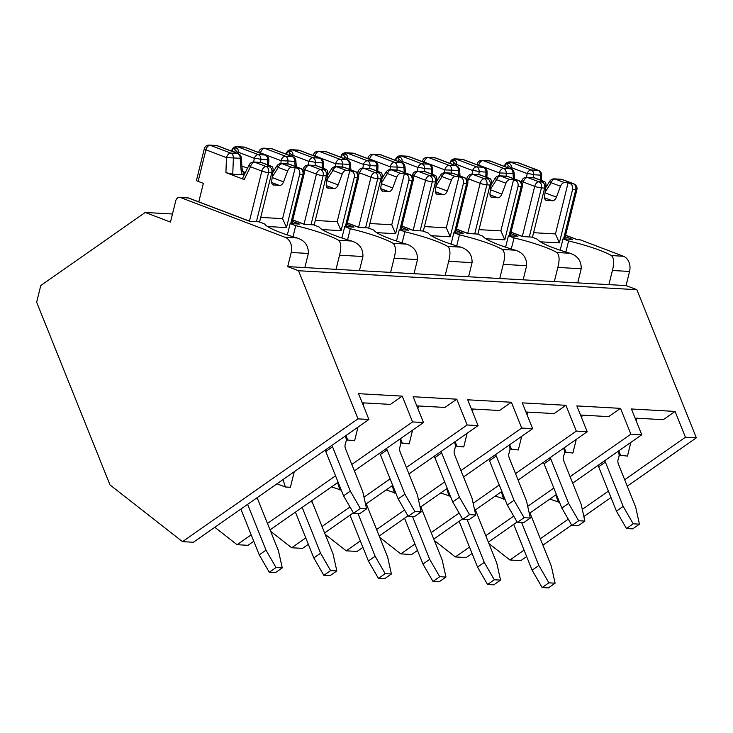 <?xml version="1.0" encoding="UTF-8"?>
<svg xmlns="http://www.w3.org/2000/svg" width="733" height="733" viewBox="0 0 733 733"><rect width="100%" height="100%" fill="white"/><g stroke="black" fill="none" stroke-linecap="round" stroke-linejoin="round"><path stroke-width="1.1" d="M488.911 543.547L509.939 560.003L524.058 550.126M540.331 538.746L568.277 519.193M582.277 509.389L608.399 491.119M624.672 479.739L685.437 437.225L675.075 411.424L663.264 419.688L635.09 418.103M636.84 418.204L636.189 420.852M630.847 442.42L627.466 456.109L619.119 455.101M565.592 235.284L577.045 239.627L580.16 239.801L623.444 256.257A12.269 9.465 -86.8 0 1 629.546 271.457L626.055 285.586L608.903 284.624L612.403 270.495C614.364 262.964 614.034 257.989 611.414 255.579A47.297 7.156 13.9 0 0 568.597 240.965L563.008 238.848L572.363 239.37L565.253 236.667M511.02 232.224L522.473 236.576L531.828 237.098L537.417 239.224A47.297 7.156 13.9 0 0 569.99 253.261C577.677 255.808 581.425 260.975 581.214 268.745L557.831 267.435C559.783 259.903 559.462 254.928 556.842 252.519A47.297 7.156 13.9 0 0 514.025 237.913L508.436 235.788L517.791 236.31L510.681 233.607M620.759 455.724L618.808 450.85M559.572 502.362L549.832 499.1M558.216 502.279L555.907 494.848M526.642 556.567L520.861 560.617L509.939 560.003M110.023 484.944L36.65 302.207L40.773 285.549L145.226 212.469L170.477 222.072L175.718 200.869A4.911 3.784 -86.8 0 1 179.603 197.342A4.911 3.784 -86.8 0 1 180.492 197.534L285.1 237.29A12.269 9.465 -86.8 0 1 291.203 252.491L287.702 266.62L298.523 270.734L357.997 418.864L182.508 541.65L110.023 484.944M626.055 285.586L636.876 289.7L696.35 437.83L627.256 486.171M610.983 497.56L583.862 516.527M571.667 525.066L542.915 545.178M696.35 437.83L685.437 437.225M472.07 553.507L466.289 557.556L455.367 556.943L469.486 547.065M488.343 542.127L517.095 522.006M529.29 513.476L556.411 494.5M572.684 483.12L641.778 434.77L630.866 434.165L620.503 408.363L608.692 416.628L580.518 415.043M485.759 535.686L513.705 516.133M527.705 506.338L553.827 488.059M570.1 476.679L630.866 434.165M636.876 289.7L298.523 270.734M182.508 541.65L193.42 542.255L368.919 419.478L357.997 418.864M368.919 419.478L358.556 393.676L402.215 396.132L390.405 404.387L362.221 402.811M354.396 470.879L423.491 422.538L412.578 421.924L402.215 396.132M423.491 422.538L413.128 396.736L456.787 399.183L444.977 407.447L416.793 405.871M408.968 473.939L478.063 425.598L467.15 424.984L456.787 399.183M478.063 425.598L467.7 399.797L511.359 402.243L499.549 410.507L471.365 408.932M463.54 477L532.634 428.658L521.722 428.045L511.359 402.243M532.634 428.658L522.272 402.857L565.931 405.303L554.121 413.568L525.937 411.992M518.112 480.06L587.206 431.719L576.294 431.105L565.931 405.303M587.206 431.719L576.844 405.917L620.503 408.363M641.778 434.77L631.415 408.977L675.075 411.424M434.339 540.496L455.367 556.943M582.268 415.144L581.617 417.792M576.275 439.36L572.894 453.049L564.547 452.05M608.903 284.624L554.331 281.573L557.831 267.435M577.714 282.883L581.214 268.745M456.448 229.163L467.901 233.515L477.256 234.038L482.845 236.163A47.297 7.156 13.9 0 0 515.418 250.2C523.105 252.748 526.844 257.915 526.642 265.694L503.25 264.375C505.211 256.843 504.89 251.868 502.27 249.467A47.297 7.156 13.9 0 0 459.454 234.853L453.864 232.727L463.219 233.25L456.109 230.547M566.188 452.673L564.236 447.79M505 499.301L495.261 496.039M503.644 499.228L501.335 491.788M417.498 550.446L411.717 554.496L400.795 553.882L414.915 544.005M433.771 539.067L462.523 518.946M474.718 510.415L501.839 491.44M431.178 532.625L459.133 513.073M473.133 503.278L499.255 484.999M515.528 473.619L576.294 431.105M379.767 537.436L400.795 553.882M527.696 412.083L527.045 414.731M521.704 436.3L518.323 449.989L509.976 448.99M554.331 281.573L499.759 278.513L503.25 264.375M523.142 279.823L526.642 265.694M401.876 226.103L413.33 230.455L422.684 230.977L428.274 233.103A47.297 7.156 13.9 0 0 460.846 247.14C468.534 249.696 472.272 254.855 472.07 262.634L448.678 261.324C450.639 253.783 450.319 248.808 447.698 246.407A47.297 7.156 13.9 0 0 404.882 231.793L399.293 229.667L408.647 230.189L401.537 227.487M511.616 449.613L509.664 444.729M450.429 496.241L440.689 492.979M449.072 496.168L446.764 488.737M362.927 547.386L357.136 551.436L346.223 550.822L360.343 540.945M379.199 536.006L407.951 515.885M420.146 507.355L447.267 488.38M376.606 529.565L404.561 510.012M418.561 500.218L444.684 481.938M460.947 470.559L521.722 428.045M325.195 534.375L346.223 550.822M473.124 409.032L472.473 411.671M467.132 433.24L463.751 446.928L455.404 445.93M499.759 278.513L445.188 275.452L448.678 261.324M468.57 276.762L472.07 262.634M347.305 223.043L358.758 227.395L368.113 227.917L373.702 230.043A47.297 7.156 13.9 0 0 406.274 244.08C413.962 246.636 417.7 251.795 417.498 259.574L394.107 258.263C396.067 250.723 395.747 245.757 393.126 243.347A47.297 7.156 13.9 0 0 350.31 228.733L344.721 226.607L354.076 227.129L346.966 224.426M457.044 446.553L455.092 441.669M395.847 493.181L386.117 489.919M394.501 493.107L392.192 485.677M308.355 544.326L302.564 548.376L291.652 547.762L305.771 537.894M324.627 532.946L353.379 512.834M365.575 504.295L392.696 485.319M322.034 526.505L349.989 506.952M363.989 497.157L390.112 478.878M406.375 467.498L467.15 424.984M270.624 531.315L291.652 547.762M418.552 405.972L417.902 408.62M412.56 430.189L409.17 443.868L400.832 442.869M445.188 275.452L390.616 272.392L394.107 258.263M413.998 273.702L417.498 259.574M292.733 219.982L304.177 224.335L313.532 224.857L319.13 226.983A47.297 7.156 13.9 0 0 351.703 241.02C359.39 243.576 363.128 248.734 362.927 256.513L339.535 255.203C341.496 247.662 341.166 242.696 338.554 240.287A47.297 7.156 13.9 0 0 295.738 225.672L290.149 223.547L299.504 224.078L292.394 221.375M402.472 443.492L400.52 438.609M341.276 490.12L331.545 486.868M339.92 490.047L337.62 482.616M253.783 541.266L247.992 545.315L237.08 544.711L251.199 534.833M270.056 529.886L338.124 482.259M267.463 523.444L335.54 475.827M351.803 464.438L412.578 421.924M214.815 527.293L237.08 544.711M363.98 402.912L363.33 405.56M357.988 427.128L354.598 440.808L346.26 439.809M294.272 471.704L290.415 487.271L285.348 486.987L276.973 483.807M390.616 272.392L336.044 269.332L339.535 255.203M359.427 270.642L362.927 256.513M180.492 197.534L188.289 197.974A4.911 3.784 -86.8 0 0 187.401 197.782A4.911 4.911 0 0 1 188.867 198.093A4.911 3.033 110.8 0 0 188.289 197.974L249.605 221.274L258.96 221.806L264.558 223.922A47.297 7.156 13.9 0 0 297.131 237.968C304.818 240.516 308.556 245.683 308.355 253.453L291.203 252.491M347.9 440.432L345.949 435.549M285.348 486.987L283.048 479.556M172.466 213.999L145.226 212.469M336.044 269.332L287.702 266.62M304.855 267.582L308.355 253.453M287.336 234.926L290.149 223.547M292.998 236.741L295.738 225.672M341.908 237.987L344.721 226.607M347.57 239.801L350.31 228.733M396.48 241.047L399.293 229.667M402.142 242.852L404.882 231.793M451.052 244.107L453.864 232.727M456.714 245.912L459.454 234.853M505.623 247.168L508.436 235.788M511.286 248.973L514.025 237.913M560.195 250.219L563.008 238.848M565.867 252.033L568.597 240.965M324.939 450.245A7.852 4.27 -125 0 1 325.782 451.519L332.535 446.8L350.328 491.128L343.575 495.856L353.608 513.228L359.839 513.576L366.592 508.858L360.352 508.5L350.328 491.128M325.782 451.519L343.575 495.856M366.592 508.858L362.808 491.834L345.701 449.237A7.852 4.27 55 0 1 345.151 444.638L346.095 441.303A7.852 4.27 -125 0 0 345.545 436.694L345.27 436.025M331.692 445.527A7.852 4.27 -125 0 1 332.535 446.8M360.352 508.5L353.608 513.228M255.615 498.752L257.595 498.861L278.467 550.859L282.26 567.883L276.02 567.534L269.268 572.253L259.244 554.881L240.855 509.078M257.595 498.861A2.456 1.897 93.2 0 1 257.393 497.505M259.244 554.881L265.997 550.162L247.607 504.35M282.26 567.883L275.507 572.601L269.268 572.253M265.997 550.162L276.02 567.534M249.458 221.119L261.846 171.073L250.475 166.757L244.19 179.567L225.901 172.621L232.755 174.216L242.202 174.738L241.093 170.184L240.177 158.301A4.911 3.784 93.2 0 0 237.556 153.49L230.776 153.105L210.215 145.29A4.911 3.784 93.2 0 0 209.326 145.097A4.911 4.911 0 0 0 204.287 148.826L196.471 180.382A4.911 0.742 13.9 0 0 198.121 181.381L203.353 183.369L198.78 201.859M299.669 174.362A4.911 3.784 -86.8 0 0 297.231 168.288L295.252 167.527L282.599 218.636L286.502 227.587L299.669 174.362L302.866 174.546A4.911 3.784 93.2 0 0 300.429 168.462L289.068 164.146L282.287 163.761L291.661 167.326L295.252 167.527M267.572 226.524L286.502 227.587M259.583 222.035L271.76 172.805A4.911 3.784 -86.8 0 0 269.323 166.721L267.334 165.97L270.926 166.171L261.544 162.607A4.911 3.033 -69.2 0 1 262.121 162.726A4.911 4.911 0 0 0 260.655 162.414A4.911 3.784 93.2 0 1 261.544 162.607L254.763 162.222L266.125 166.538L269.323 166.721M242.202 174.738L244.272 173.959L243.649 173.721M244.19 179.567L242.458 178.495L249.193 164.769A4.911 1.503 -153.9 0 0 250.475 166.757A4.911 3.033 -69.2 0 1 254.763 162.222A4.911 3.784 93.2 0 0 253.875 162.03L260.655 162.414M291.661 167.326A4.911 3.033 110.8 0 0 287.648 170.991L283.561 181.857A4.911 3.033 110.8 0 1 279.548 185.513L272.74 184.78M273.83 185.192A4.911 3.033 110.8 0 1 273.253 185.073A4.911 3.033 110.8 0 1 271.714 181.188L273.043 170.166A4.911 3.033 110.8 0 0 271.503 166.29A4.911 3.033 110.8 0 0 270.926 166.171M241.093 170.184A4.911 0.623 -4.4 0 0 242.202 169.699L244.272 173.959M235.32 147.956C237.629 148.258 238.628 149.688 238.307 152.235A2.456 0.706 177.7 0 0 237.666 152.455L233.983 148.634L235.32 147.956A4.911 3.033 -69.2 0 1 237.739 146.838L244.52 147.214A4.911 3.033 -69.2 0 1 245.097 147.333A4.911 4.911 0 0 0 243.631 147.021A4.911 3.784 93.2 0 1 244.52 147.214L265.08 155.029A4.911 3.784 93.2 0 1 267.701 159.849L268.819 159.931A4.911 4.911 0 0 0 265.658 155.149L245.097 147.333M260.728 217.408L282.599 218.636M231.5 151.08L232.498 149.477A2.776 2.144 93.2 0 1 233.983 148.634M232.755 174.216L233.396 157.925L240.177 158.301A4.911 0.623 -4.4 0 0 241.285 157.815A4.911 4.911 0 0 0 238.133 153.609L217.573 145.794A4.911 4.911 0 0 0 216.107 145.482A4.911 3.784 93.2 0 1 216.995 145.675A4.911 3.033 -69.2 0 1 217.573 145.794M253.7 162.02L254.287 158.31A4.911 3.033 -69.2 0 1 258.3 154.645A4.911 3.784 93.2 0 1 260.911 159.464A4.911 0.751 -171.1 0 0 254.287 158.31L238.307 152.235L238.335 153.683M272.758 172.512L276.973 165.85A4.911 0.788 32.3 0 0 278.274 167.426A4.911 3.033 -69.2 0 1 282.287 163.761A4.911 3.784 93.2 0 0 281.39 163.578L288.179 163.954A4.911 3.784 93.2 0 1 289.068 164.146A4.911 3.033 110.8 0 1 289.645 164.265A4.911 4.911 0 0 0 288.179 163.954M234.752 152.327L235.339 149.953M237.648 153.426L237.666 152.455M543.226 462.477A7.852 4.27 -125 0 1 544.069 463.76L550.822 459.032L568.616 503.369L561.872 508.088L571.896 525.46L578.126 525.808L584.879 521.09L578.639 520.742L568.616 503.369M544.069 463.76L561.872 508.088M584.879 521.09L581.095 504.066L563.989 461.469A7.852 4.27 55 0 1 563.448 456.87L564.383 453.535A7.852 4.27 -125 0 0 563.833 448.935L563.558 448.257M549.979 457.759A7.852 4.27 -125 0 1 550.822 459.032M578.639 520.742L571.896 525.46M474.856 511.038L475.882 511.093L496.763 563.091L500.547 580.115L494.308 579.766L487.564 584.494L477.54 567.113L459.142 521.31M475.882 511.093A2.456 1.897 93.2 0 1 475.68 509.737M477.54 567.113L484.284 562.394L467.095 519.587M500.547 580.115L493.795 584.842L487.564 584.494M484.284 562.394L494.308 579.766M463.393 183.543A4.911 3.784 -86.8 0 0 460.947 177.459L458.968 176.708L446.315 227.807L450.218 236.768L463.393 183.543L466.582 183.717A4.911 3.784 93.2 0 0 464.145 177.643L452.783 173.318L446.003 172.942L455.376 176.506L458.968 176.708M431.288 235.705L450.218 236.768M423.298 231.216L435.484 181.976A4.911 3.784 -86.8 0 0 433.038 175.893L431.059 175.141L434.642 175.343L425.259 171.779A4.911 3.033 -69.2 0 1 425.836 171.898A4.911 4.911 0 0 0 424.37 171.586A4.911 3.784 93.2 0 1 425.259 171.779L418.479 171.403L429.84 175.718L433.038 175.893M455.376 176.506A4.911 3.033 110.8 0 0 451.372 180.162L447.277 191.029A4.911 3.033 110.8 0 1 443.263 194.694L436.456 193.952M437.546 194.373A4.911 3.033 110.8 0 1 436.969 194.245A4.911 3.033 110.8 0 1 435.429 190.369L436.758 179.347A4.911 3.033 110.8 0 0 435.219 175.462A4.911 3.033 110.8 0 0 434.642 175.343M399.036 157.137C401.354 157.439 402.344 158.859 402.032 161.407A2.456 0.706 177.7 0 0 401.382 161.626L397.698 157.806L399.036 157.137A4.911 3.033 -69.2 0 1 401.455 156.01L408.235 156.395A4.911 3.033 -69.2 0 1 408.812 156.514A4.911 4.911 0 0 0 407.346 156.202A4.911 3.784 93.2 0 1 408.235 156.395L428.796 164.201A4.911 3.784 93.2 0 1 431.416 169.021L432.534 169.112A4.911 4.911 0 0 0 429.373 164.329L408.812 156.514M424.444 226.589L446.315 227.807M395.215 160.261L396.214 158.649A2.776 2.144 93.2 0 1 397.698 157.806M404.277 172.475L403.892 167.481A4.911 0.623 -4.4 0 0 405.001 166.996A4.911 4.911 0 0 0 401.849 162.781L381.288 154.975A4.911 4.911 0 0 0 379.822 154.654A4.911 3.784 93.2 0 1 380.711 154.846A4.911 3.033 -69.2 0 1 381.288 154.975M417.416 171.201L418.002 167.481A4.911 3.033 -69.2 0 1 422.016 163.826A4.911 3.784 93.2 0 1 424.636 168.645A4.911 0.751 -171.1 0 0 418.002 167.481L402.032 161.407L402.05 162.863M436.474 181.683L440.689 175.031A4.911 0.788 32.3 0 0 441.99 176.598A4.911 3.033 -69.2 0 1 446.003 172.942A4.911 3.784 93.2 0 0 445.105 172.75L451.894 173.135A4.911 3.784 93.2 0 1 452.783 173.318A4.911 3.033 110.8 0 1 453.361 173.446A4.911 4.911 0 0 0 451.894 173.135M398.468 161.498L399.054 159.134M401.363 162.598L401.382 161.626M572.537 189.664A4.911 3.784 -86.8 0 0 570.091 183.58L568.112 182.829L555.458 233.928L559.361 242.88L572.537 189.664L575.735 189.838A4.911 3.784 93.2 0 0 573.288 183.754L561.927 179.438L555.147 179.063L564.52 182.627L568.112 182.829M540.432 241.826L559.361 242.88M532.442 237.327L544.628 188.097A4.911 3.784 -86.8 0 0 542.182 182.013L540.203 181.262L543.785 181.463L534.403 177.899A4.911 3.033 -69.2 0 1 534.989 178.018A4.911 4.911 0 0 0 533.514 177.707A4.911 3.784 93.2 0 1 534.403 177.899L527.623 177.514L538.984 181.839L542.182 182.013M564.52 182.627A4.911 3.033 110.8 0 0 560.516 186.283L556.42 197.15A4.911 3.033 110.8 0 1 552.407 200.805L545.599 200.072M546.69 200.485A4.911 3.033 110.8 0 1 546.112 200.366A4.911 3.033 110.8 0 1 544.573 196.49L545.902 185.458A4.911 3.033 110.8 0 0 544.362 181.582A4.911 3.033 110.8 0 0 543.785 181.463M508.18 163.257C510.498 163.56 511.497 164.98 511.176 167.527A2.456 0.706 177.7 0 0 510.535 167.747L506.842 163.926L508.18 163.257A4.911 3.033 -69.2 0 1 510.599 162.13L517.379 162.506A4.911 3.033 -69.2 0 1 517.956 162.634A4.911 4.911 0 0 0 516.49 162.314A4.911 3.784 93.2 0 1 517.379 162.506L537.94 170.322A4.911 3.784 93.2 0 1 540.56 175.141L541.678 175.224A4.911 4.911 0 0 0 538.517 170.441L517.956 162.634M533.587 232.7L555.458 233.928M504.359 166.382L505.358 164.769A2.776 2.144 93.2 0 1 506.842 163.926M513.421 178.586L513.036 173.593A4.911 0.623 -4.4 0 0 514.145 173.116A4.911 4.911 0 0 0 511.002 168.902L490.441 161.086A4.911 4.911 0 0 0 488.966 160.774A4.911 3.784 93.2 0 1 489.855 160.967A4.911 3.033 -69.2 0 1 490.441 161.086M526.56 177.322L527.146 173.602A4.911 3.033 -69.2 0 1 531.159 169.946A4.911 3.784 93.2 0 1 533.78 174.756A4.911 0.751 -171.1 0 0 527.146 173.602L511.176 167.527L511.194 168.984M545.618 187.804L549.832 181.143A4.911 0.788 32.3 0 0 551.134 182.719A4.911 3.033 -69.2 0 1 555.147 179.063A4.911 3.784 93.2 0 0 554.258 178.87L561.038 179.246A4.911 3.784 93.2 0 1 561.927 179.438A4.911 3.033 110.8 0 1 562.504 179.558A4.911 4.911 0 0 0 561.038 179.246M507.621 167.619L508.198 165.246M510.516 168.718L510.535 167.747M597.798 465.537A7.852 4.27 -125 0 1 598.641 466.811L605.394 462.092L623.187 506.421L616.444 511.148L626.468 528.52L632.698 528.869L639.451 524.15L633.211 523.802L623.187 506.421M598.641 466.811L616.444 511.148M639.451 524.15L635.667 507.126L618.56 464.53A7.852 4.27 55 0 1 618.02 459.93L618.954 456.595A7.852 4.27 -125 0 0 618.405 451.995L618.139 451.317M604.551 460.819A7.852 4.27 -125 0 1 605.394 462.092M633.211 523.802L626.468 528.52M529.428 514.099L530.454 514.154L551.335 566.151L555.119 583.175L548.88 582.827L542.136 587.545L532.112 570.173L513.714 524.37M530.454 514.154A2.456 1.897 93.2 0 1 530.252 512.798M532.112 570.173L538.856 565.455L521.676 522.647M555.119 583.175L548.366 587.903L542.136 587.545M538.856 565.455L548.88 582.827M517.965 186.603A4.911 3.784 -86.8 0 0 515.519 180.52L513.54 179.768L500.886 230.868L504.79 239.828L517.965 186.603L521.163 186.778A4.911 3.784 93.2 0 0 518.717 180.703L507.355 176.378L500.575 176.002L509.948 179.567L513.54 179.768M485.86 238.766L504.79 239.828M477.87 234.267L490.056 185.037A4.911 3.784 -86.8 0 0 487.61 178.953L485.631 178.201L489.213 178.403L479.831 174.839A4.911 3.033 -69.2 0 1 480.417 174.958A4.911 4.911 0 0 0 478.942 174.646A4.911 3.784 93.2 0 1 479.831 174.839L473.051 174.454L484.412 178.779L487.61 178.953M509.948 179.567A4.911 3.033 110.8 0 0 505.944 183.223L501.848 194.089A4.911 3.033 110.8 0 1 497.835 197.745L491.028 197.012M492.118 197.424A4.911 3.033 110.8 0 1 491.541 197.305A4.911 3.033 110.8 0 1 490.001 193.43L491.33 182.407A4.911 3.033 110.8 0 0 489.791 178.522A4.911 3.033 110.8 0 0 489.213 178.403M453.608 160.197C455.926 160.5 456.925 161.92 456.604 164.467A2.456 0.706 177.7 0 0 455.953 164.687L452.27 160.866L453.608 160.197A4.911 3.033 -69.2 0 1 456.027 159.07L462.807 159.446A4.911 3.033 -69.2 0 1 463.384 159.574A4.911 4.911 0 0 0 461.918 159.263A4.911 3.784 93.2 0 1 462.807 159.446L483.368 167.261A4.911 3.784 93.2 0 1 485.988 172.081L487.106 172.163A4.911 4.911 0 0 0 483.945 167.39L463.384 159.574M479.015 229.64L500.886 230.868M449.787 163.322L450.786 161.709A2.776 2.144 93.2 0 1 452.27 160.866M458.849 175.535L458.464 170.542A4.911 0.623 -4.4 0 0 459.573 170.056A4.911 4.911 0 0 0 456.43 165.841L435.869 158.026A4.911 4.911 0 0 0 434.394 157.714A4.911 3.784 93.2 0 1 435.283 157.907A4.911 3.033 -69.2 0 1 435.869 158.026M471.988 174.262L472.574 170.542A4.911 3.033 -69.2 0 1 476.587 166.886A4.911 3.784 93.2 0 1 479.208 171.696A4.911 0.751 -171.1 0 0 472.574 170.542L456.604 164.467L456.622 165.924M491.046 184.743L495.261 178.092A4.911 0.788 32.3 0 0 496.562 179.658A4.911 3.033 -69.2 0 1 500.575 176.002A4.911 3.784 93.2 0 0 499.677 175.81L506.466 176.186A4.911 3.784 93.2 0 1 507.355 176.378A4.911 3.033 110.8 0 1 507.932 176.506A4.911 4.911 0 0 0 506.466 176.186M453.04 164.559L453.626 162.185M455.935 165.658L455.953 164.687M488.654 459.426A7.852 4.27 -125 0 1 489.497 460.7L496.25 455.972L514.044 500.309L507.3 505.028L517.324 522.4L523.554 522.757L530.307 518.029L524.068 517.681L514.044 500.309M489.497 460.7L507.3 505.028M530.307 518.029L526.523 501.005L509.417 458.418A7.852 4.27 55 0 1 508.876 453.809L509.811 450.474A7.852 4.27 -125 0 0 509.261 445.875L508.986 445.197M495.407 454.698A7.852 4.27 -125 0 1 496.25 455.972M524.068 517.681L517.324 522.4M420.284 507.978L421.31 508.033L442.191 560.03L445.976 577.063L439.736 576.706L432.992 581.434L422.968 564.062L404.57 518.249M421.31 508.033A2.456 1.897 93.2 0 1 421.109 506.677M422.968 564.062L429.712 559.334L412.523 516.527M445.976 577.063L439.223 581.782L432.992 581.434M429.712 559.334L439.736 576.706M408.822 180.483A4.911 3.784 -86.8 0 0 406.375 174.399L404.396 173.648L391.743 224.756L395.646 233.708L408.822 180.483L412.01 180.666A4.911 3.784 93.2 0 0 409.573 174.582L398.211 170.267L391.431 169.882L400.804 173.446L404.396 173.648M376.716 232.645L395.646 233.708M368.726 228.155L380.913 178.916A4.911 3.784 -86.8 0 0 378.466 172.841L376.487 172.081L380.07 172.282L370.687 168.718A4.911 3.033 -69.2 0 1 371.264 168.847A4.911 4.911 0 0 0 369.799 168.526A4.911 3.784 93.2 0 1 370.687 168.718L363.907 168.343L375.269 172.658L378.466 172.841M400.804 173.446A4.911 3.033 110.8 0 0 396.791 177.102L392.705 187.978A4.911 3.033 110.8 0 1 388.692 191.634L381.884 190.892M382.974 191.313A4.911 3.033 110.8 0 1 382.397 191.185A4.911 3.033 110.8 0 1 380.858 187.309L382.186 176.287A4.911 3.033 110.8 0 0 380.647 172.411A4.911 3.033 110.8 0 0 380.07 172.282M344.464 154.077C346.773 154.379 347.772 155.808 347.451 158.355A2.456 0.706 177.7 0 0 346.81 158.575L343.126 154.745L344.464 154.077A4.911 3.033 -69.2 0 1 346.883 152.95L353.663 153.334A4.911 3.033 -69.2 0 1 354.241 153.454A4.911 4.911 0 0 0 352.775 153.142A4.911 3.784 93.2 0 1 353.663 153.334L374.224 161.15A4.911 3.784 93.2 0 1 376.844 165.96L377.962 166.052A4.911 4.911 0 0 0 374.801 161.269L354.241 153.454M369.872 223.528L391.743 224.756M340.643 157.201L341.642 155.588A2.776 2.144 93.2 0 1 343.126 154.745M349.705 169.415L349.32 164.421A4.911 0.623 -4.4 0 0 350.429 163.935A4.911 4.911 0 0 0 347.277 159.73L326.716 151.914A4.911 4.911 0 0 0 325.25 151.603A4.911 3.784 93.2 0 1 326.139 151.786A4.911 3.033 -69.2 0 1 326.716 151.914M362.844 168.141L363.431 164.421A4.911 3.033 -69.2 0 1 367.444 160.765A4.911 3.784 93.2 0 1 370.064 165.585A4.911 0.751 -171.1 0 0 363.431 164.421L347.451 158.355L347.479 159.803M381.902 178.632L386.117 171.971A4.911 0.788 32.3 0 0 387.418 173.538A4.911 3.033 -69.2 0 1 391.431 169.882A4.911 3.784 93.2 0 0 390.533 169.689L397.323 170.074A4.911 3.784 93.2 0 1 398.211 170.267A4.911 3.033 110.8 0 1 398.789 170.386A4.911 4.911 0 0 0 397.323 170.074M343.896 158.438L344.483 156.074M346.791 159.537L346.81 158.575M434.083 456.366A7.852 4.27 -125 0 1 434.926 457.639L441.678 452.921L459.472 497.249L452.728 501.968L462.752 519.349L468.983 519.697L475.735 514.969L469.496 514.621L459.472 497.249M434.926 457.639L452.728 501.968M475.735 514.969L471.951 497.945L454.845 455.358A7.852 4.27 55 0 1 454.295 450.749L455.239 447.414A7.852 4.27 -125 0 0 454.689 442.814L454.414 442.136M440.835 451.638A7.852 4.27 -125 0 1 441.678 452.921M469.496 514.621L462.752 519.349M365.712 504.918L366.738 504.973L387.62 556.979L391.404 574.003L385.164 573.655L378.411 578.374L368.387 561.002L349.998 515.189M366.738 504.973A2.456 1.897 93.2 0 1 366.537 503.617M368.387 561.002L375.14 556.274L357.951 513.466M391.404 574.003L384.651 578.722L378.411 578.374M375.14 556.274L385.164 573.655M354.25 177.423A4.911 3.784 -86.8 0 0 351.803 171.348L349.824 170.587L337.171 221.696L341.074 230.648L354.25 177.423L357.438 177.606A4.911 3.784 93.2 0 0 355.001 171.522L343.64 167.206L336.859 166.822L346.233 170.386L349.824 170.587M322.144 229.585L341.074 230.648M314.155 225.095L326.332 175.856A4.911 3.784 -86.8 0 0 323.894 169.781L321.906 169.021L325.498 169.222L316.115 165.658A4.911 3.033 -69.2 0 1 316.693 165.786A4.911 4.911 0 0 0 315.227 165.475A4.911 3.784 93.2 0 1 316.115 165.658L309.335 165.282L320.697 169.598L323.894 169.781M346.233 170.386A4.911 3.033 110.8 0 0 342.219 174.042L338.133 184.918A4.911 3.033 110.8 0 1 334.12 188.573L327.312 187.84M328.402 188.253A4.911 3.033 110.8 0 1 327.825 188.134A4.911 3.033 110.8 0 1 326.286 184.249L327.614 173.226A4.911 3.033 110.8 0 0 326.075 169.35A4.911 3.033 110.8 0 0 325.498 169.222M289.892 151.016C292.201 151.319 293.2 152.748 292.879 155.295A2.456 0.706 177.7 0 0 292.238 155.515L288.555 151.685L289.892 151.016A4.911 3.033 -69.2 0 1 292.311 149.889L299.091 150.274A4.911 3.033 -69.2 0 1 299.669 150.393A4.911 4.911 0 0 0 298.203 150.082A4.911 3.784 93.2 0 1 299.091 150.274L319.652 158.09A4.911 3.784 93.2 0 1 322.273 162.9L323.39 162.992A4.911 4.911 0 0 0 320.229 158.209L299.669 150.393M315.3 220.468L337.171 221.696M286.072 154.141L287.07 152.537A2.776 2.144 93.2 0 1 288.555 151.685M295.133 166.354L294.748 161.361A4.911 0.623 -4.4 0 0 295.857 160.875A4.911 4.911 0 0 0 292.705 156.67L272.145 148.854A4.911 4.911 0 0 0 270.679 148.542A4.911 3.784 93.2 0 1 271.567 148.735A4.911 3.033 -69.2 0 1 272.145 148.854M308.272 165.081L308.859 161.361A4.911 3.033 -69.2 0 1 312.872 157.705A4.911 3.784 93.2 0 1 315.492 162.524A4.911 0.751 -171.1 0 0 308.859 161.361L292.879 155.295L292.907 156.743M327.33 175.572L331.545 168.911A4.911 0.788 32.3 0 0 332.846 170.477A4.911 3.033 -69.2 0 1 336.859 166.822A4.911 3.784 93.2 0 0 335.961 166.629L342.751 167.014A4.911 3.784 93.2 0 1 343.64 167.206A4.911 3.033 110.8 0 1 344.217 167.326A4.911 4.911 0 0 0 342.751 167.014M289.324 155.378L289.911 153.014M292.22 156.486L292.238 155.515M379.511 453.306A7.852 4.27 -125 0 1 380.354 454.579L387.106 449.86L404.9 494.189L398.156 498.907L408.18 516.289L414.411 516.637L421.163 511.909L414.924 511.561L404.9 494.189M380.354 454.579L398.156 498.907M421.163 511.909L417.379 494.885L400.273 452.298A7.852 4.27 55 0 1 399.723 447.698L400.667 444.363A7.852 4.27 -125 0 0 400.117 439.754L399.842 439.076M386.264 448.587A7.852 4.27 -125 0 1 387.106 449.86M414.924 511.561L408.18 516.289M310.187 501.812L312.166 501.922L333.039 553.919L336.832 570.943L330.592 570.595L323.839 575.313L313.816 557.941L295.426 512.129M312.166 501.922A2.456 1.897 93.2 0 1 311.965 500.566M313.816 557.941L320.568 553.213L302.179 507.41M336.832 570.943L330.079 575.662L323.839 575.313M320.568 553.213L330.592 570.595M629.546 271.457L612.403 270.495M569.99 253.261L556.842 252.519M623.444 256.257L611.414 255.579M515.418 250.2L502.27 249.467M460.846 247.14L447.698 246.407M406.274 244.08L393.126 243.347M351.703 241.02L338.554 240.287M297.131 237.968L285.1 237.29M297.231 168.288L300.429 168.462A4.911 3.033 110.8 0 1 301.006 168.581L289.645 164.265M256.431 221.659L268.571 172.621L271.76 172.805M290.735 223.583L302.866 174.546A4.911 0.742 -166.1 0 0 304.03 174.353A4.911 4.911 0 0 0 301.006 168.581M279.548 185.513L271.696 182.526M245.381 172.53L242.513 171.44M287.648 170.991L278.274 167.426L272.218 177.001M283.561 181.857L272.154 177.523M267.508 164.769L267.701 159.849L260.911 159.464L260.453 162.396M243.631 147.021L236.841 146.646A4.911 3.784 93.2 0 1 237.739 146.838L258.3 154.645L265.08 155.029A4.911 3.033 -69.2 0 1 265.658 155.149M266.125 166.538A4.911 3.784 93.2 0 1 268.571 172.621A4.911 0.742 13.9 0 1 261.846 171.073A4.911 3.033 -69.2 0 1 266.125 166.538M225.901 172.621L226.488 157.641A4.911 3.033 110.8 0 1 230.776 153.105A4.911 3.784 93.2 0 1 233.396 157.925L226.488 157.641L205.927 149.825L198.121 181.381M204.287 148.826A4.911 0.742 13.9 0 0 205.927 149.825A4.911 3.033 110.8 0 1 210.215 145.29L216.995 145.675L237.556 153.49A4.911 3.033 -69.2 0 1 238.133 153.609M247.525 168.159L241.917 166.034M232.049 151.291L232.498 149.477M460.947 177.459L464.145 177.643A4.911 3.033 110.8 0 1 464.722 177.762L453.361 173.446M420.146 230.84L432.287 181.802L435.484 181.976M454.451 232.755L466.582 183.717A4.911 0.742 -166.1 0 0 467.746 183.534A4.911 4.911 0 0 0 464.722 177.762M443.263 194.694L435.411 191.707M451.372 180.162L441.99 176.598L435.933 186.173M447.277 191.029L435.869 186.695M431.224 173.95L431.416 169.021L424.636 168.645L424.169 171.577M396.993 170.056L397.112 167.097L403.892 167.481A4.911 3.784 93.2 0 0 401.272 162.662L380.711 154.846L373.931 154.471A4.911 3.033 110.8 0 0 369.652 159.006L369.579 159.281M407.346 156.202L400.557 155.817A4.911 3.784 93.2 0 1 401.455 156.01L422.016 163.826L428.796 164.201A4.911 3.033 -69.2 0 1 429.373 164.329M413.174 230.299L425.561 180.254A4.911 3.033 -69.2 0 1 429.84 175.718A4.911 3.784 93.2 0 1 432.287 181.802A4.911 0.742 13.9 0 1 425.561 180.254L414.2 175.938L413.155 178.055M417.59 171.21A4.911 3.784 93.2 0 1 418.479 171.403A4.911 3.033 -69.2 0 0 414.2 175.938A4.911 1.503 -153.9 0 1 412.908 173.95A4.911 4.911 0 0 1 417.59 171.21L424.37 171.586M390.093 169.689L390.213 166.822L397.112 167.097A4.911 3.784 93.2 0 0 394.491 162.286L401.272 162.662A4.911 3.033 -69.2 0 1 401.849 162.781M367.847 158.621L368.003 157.998A4.911 0.742 13.9 0 0 369.652 159.006L390.213 166.822A4.911 3.033 110.8 0 1 394.491 162.286L373.931 154.471A4.911 3.784 93.2 0 0 373.042 154.278L379.822 154.654M395.765 160.472L396.214 158.649M570.091 183.58L573.288 183.754A4.911 3.033 110.8 0 1 573.866 183.882L562.504 179.558M529.29 236.951L541.43 187.914L544.628 188.097M563.595 238.876L575.735 189.838A4.911 0.742 -166.1 0 0 576.889 189.645A4.911 4.911 0 0 0 573.866 183.882M552.407 200.805L544.555 197.818M560.516 186.283L551.134 182.719L545.077 192.293M556.42 197.15L545.013 192.816M540.368 180.061L540.56 175.141L533.78 174.756L533.312 177.698M506.137 176.167L506.256 173.217L513.036 173.593A4.911 3.784 93.2 0 0 510.415 168.782L489.855 160.967L483.074 160.582A4.911 3.033 110.8 0 0 478.796 165.117L478.722 165.401M516.49 162.314L509.71 161.938A4.911 3.784 93.2 0 1 510.599 162.13L531.159 169.946L537.94 170.322A4.911 3.033 -69.2 0 1 538.517 170.441M522.317 236.411L534.705 186.374A4.911 3.033 -69.2 0 1 538.984 181.839A4.911 3.784 93.2 0 1 541.43 187.914A4.911 0.742 13.9 0 1 534.705 186.374L523.344 182.05L522.299 184.166M526.734 177.322A4.911 3.784 93.2 0 1 527.623 177.514A4.911 3.033 -69.2 0 0 523.344 182.05A4.911 1.503 -153.9 0 1 522.052 180.061A4.911 4.911 0 0 1 526.734 177.322L533.514 177.707M499.237 175.801L499.356 172.933L506.256 173.217A4.911 3.784 93.2 0 0 503.635 168.398L510.415 168.782A4.911 3.033 -69.2 0 1 511.002 168.902M476.991 164.742L477.146 164.119A4.911 0.742 13.9 0 0 478.796 165.117L499.356 172.933A4.911 3.033 110.8 0 1 503.635 168.398L483.074 160.582A4.911 3.784 93.2 0 0 482.186 160.399L488.966 160.774M504.909 166.593L505.358 164.769M515.519 180.52L518.717 180.703A4.911 3.033 110.8 0 1 519.294 180.822L507.932 176.506M474.718 233.891L486.859 184.853L490.056 185.037M509.023 235.815L521.163 186.778A4.911 0.742 -166.1 0 0 522.317 186.585A4.911 4.911 0 0 0 519.294 180.822M497.835 197.745L489.983 194.758M505.944 183.223L496.562 179.658L490.505 189.233M501.848 194.089L490.441 189.755M485.796 177.001L485.988 172.081L479.208 171.696L478.741 174.637M451.565 173.116L451.684 170.157L458.464 170.542A4.911 3.784 93.2 0 0 455.844 165.722L435.283 157.907L428.503 157.531A4.911 3.033 110.8 0 0 424.224 162.066L424.15 162.341M461.918 159.263L455.129 158.878A4.911 3.784 93.2 0 1 456.027 159.07L476.587 166.886L483.368 167.261A4.911 3.033 -69.2 0 1 483.945 167.39M467.746 233.36L480.133 183.314A4.911 3.033 -69.2 0 1 484.412 178.779A4.911 3.784 93.2 0 1 486.859 184.853A4.911 0.742 13.9 0 1 480.133 183.314L468.772 178.989L467.727 181.115M472.162 174.271A4.911 3.784 93.2 0 1 473.051 174.454A4.911 3.033 -69.2 0 0 468.772 178.989A4.911 1.503 -153.9 0 1 467.48 177.001A4.911 4.911 0 0 1 472.162 174.271L478.942 174.646M444.665 172.75L444.784 169.873L451.684 170.157A4.911 3.784 93.2 0 0 449.063 165.337L455.844 165.722A4.911 3.033 -69.2 0 1 456.43 165.841M422.419 161.681L422.575 161.058A4.911 0.742 13.9 0 0 424.224 162.066L444.784 169.873A4.911 3.033 110.8 0 1 449.063 165.337L428.503 157.531A4.911 3.784 93.2 0 0 427.614 157.338L434.394 157.714M450.337 163.532L450.786 161.709M406.375 174.399L409.573 174.582A4.911 3.033 110.8 0 1 410.15 174.701L398.789 170.386M365.575 227.78L377.715 178.742L380.913 178.916M399.879 229.704L412.01 180.666A4.911 0.742 -166.1 0 0 413.174 180.474A4.911 4.911 0 0 0 410.15 174.701M388.692 191.634L380.839 188.647M396.791 177.102L387.418 173.538L381.362 183.113M392.705 187.978L381.297 183.635M376.652 170.89L376.844 165.96L370.064 165.585L369.597 168.517M342.421 166.996L342.54 164.036L349.32 164.421A4.911 3.784 93.2 0 0 346.7 159.602L326.139 151.786L319.359 151.41A4.911 3.033 110.8 0 0 315.071 155.946L315.007 156.221M352.775 153.142L345.985 152.757A4.911 3.784 93.2 0 1 346.883 152.95L367.444 160.765L374.224 161.15A4.911 3.033 -69.2 0 1 374.801 161.269M358.602 227.239L370.99 177.194A4.911 3.033 -69.2 0 1 375.269 172.658A4.911 3.784 93.2 0 1 377.715 178.742A4.911 0.742 13.9 0 1 370.99 177.194L359.628 172.878L358.584 174.995M363.018 168.15A4.911 3.784 93.2 0 1 363.907 168.343A4.911 3.033 -69.2 0 0 359.628 172.878A4.911 1.503 -153.9 0 1 358.336 170.89A4.911 4.911 0 0 1 363.018 168.15L369.799 168.526M335.522 166.629L335.632 163.761L342.54 164.036A4.911 3.784 93.2 0 0 339.92 159.226L346.7 159.602A4.911 3.033 -69.2 0 1 347.277 159.73M313.275 155.57L313.431 154.938A4.911 0.742 13.9 0 0 315.071 155.946L335.632 163.761A4.911 3.033 110.8 0 1 339.92 159.226L319.359 151.41A4.911 3.784 93.2 0 0 318.47 151.218L325.25 151.603M341.193 157.412L341.642 155.588M351.803 171.348L355.001 171.522A4.911 3.033 110.8 0 1 355.578 171.641L344.217 167.326M311.003 224.719L323.143 175.682L326.332 175.856M345.307 226.644L357.438 177.606A4.911 0.742 -166.1 0 0 358.602 177.413A4.911 4.911 0 0 0 355.578 171.641M334.12 188.573L326.267 185.586M342.219 174.042L332.846 170.477L326.79 180.052M338.133 184.918L326.726 180.584M322.08 167.83L322.273 162.9L315.492 162.524L315.025 165.456M287.849 163.935L287.968 160.985L294.748 161.361A4.911 3.784 93.2 0 0 292.128 156.541L271.567 148.735L264.787 148.35A4.911 3.033 110.8 0 0 260.499 152.885L260.435 153.17M298.203 150.082L291.413 149.706A4.911 3.784 93.2 0 1 292.311 149.889L312.872 157.705L319.652 158.09A4.911 3.033 -69.2 0 1 320.229 158.209M304.03 224.179L316.418 174.133A4.911 3.033 -69.2 0 1 320.697 169.598A4.911 3.784 93.2 0 1 323.143 175.682A4.911 0.742 13.9 0 1 316.418 174.133L305.047 169.818L304.012 171.934M308.446 165.09A4.911 3.784 93.2 0 1 309.335 165.282A4.911 3.033 -69.2 0 0 305.047 169.818A4.911 1.503 -153.9 0 1 303.764 167.83A4.911 4.911 0 0 1 308.446 165.09L315.227 165.475M280.95 163.569L281.06 160.701L287.968 160.985A4.911 3.784 93.2 0 0 285.348 156.166L292.128 156.541A4.911 3.033 -69.2 0 1 292.705 156.67M258.703 152.51L258.859 151.878A4.911 0.742 13.9 0 0 260.499 152.885L281.06 160.701A4.911 3.033 110.8 0 1 285.348 156.166L264.787 148.35A4.911 3.784 93.2 0 0 263.898 148.158L270.679 148.542M286.621 154.351L287.07 152.537M187.401 197.782L179.603 197.342M188.867 198.093L249.907 221.293M292.76 219.9L304.488 224.353M347.332 222.951L359.06 227.413M401.904 226.011L413.632 230.474M456.476 229.072L468.204 233.534M511.048 232.132L522.776 236.585M577.347 239.645L565.619 235.192M271.503 166.29L262.121 162.726M209.326 145.097L216.107 145.482M236.841 146.646A4.911 4.911 0 0 0 231.958 149.862M291.826 223.647L304.03 174.353M242.202 169.699L241.285 157.815M281.39 163.578A4.911 4.911 0 0 0 276.973 165.85M253.875 162.03A4.911 4.911 0 0 0 249.193 164.769M268.608 165.191L268.819 159.931M435.219 175.462L425.836 171.898M373.042 154.278A4.911 4.911 0 0 0 368.003 157.998M400.557 155.817A4.911 4.911 0 0 0 395.673 159.043M455.55 232.819L467.746 183.534M405.459 172.924L405.001 166.996M445.105 172.75A4.911 4.911 0 0 0 440.689 175.031M411.955 175.893L412.908 173.95M432.323 174.362L432.534 169.112M544.362 181.582L534.989 178.018M482.186 160.399A4.911 4.911 0 0 0 477.146 164.119M509.71 161.938A4.911 4.911 0 0 0 504.817 165.163M564.694 238.94L576.889 189.645M514.603 179.035L514.145 173.116M554.258 178.87A4.911 4.911 0 0 0 549.832 181.143M521.099 182.013L522.052 180.061M541.476 180.483L541.678 175.224M489.791 178.522L480.417 174.958M427.614 157.338A4.911 4.911 0 0 0 422.575 161.058M455.129 158.878A4.911 4.911 0 0 0 450.245 162.103M510.122 235.879L522.317 186.585M460.031 175.975L459.573 170.056M499.677 175.81A4.911 4.911 0 0 0 495.261 178.092M466.527 178.953L467.48 177.001M486.895 177.423L487.106 172.163M380.647 172.411L371.264 168.847M318.47 151.218A4.911 4.911 0 0 0 313.431 154.938M345.985 152.757A4.911 4.911 0 0 0 341.102 155.982M400.969 229.759L413.174 180.474M350.887 169.864L350.429 163.935M390.533 169.689A4.911 4.911 0 0 0 386.117 171.971M357.383 172.832L358.336 170.89M377.752 171.311L377.962 166.052M326.075 169.35L316.693 165.786M263.898 148.158A4.911 4.911 0 0 0 258.859 151.878M291.413 149.706A4.911 4.911 0 0 0 286.53 152.922M346.397 226.699L358.602 177.413M296.315 166.803L295.857 160.875M335.961 166.629A4.911 4.911 0 0 0 331.545 168.911M302.802 169.781L303.764 167.83M323.18 168.251L323.39 162.992"/></g></svg>
